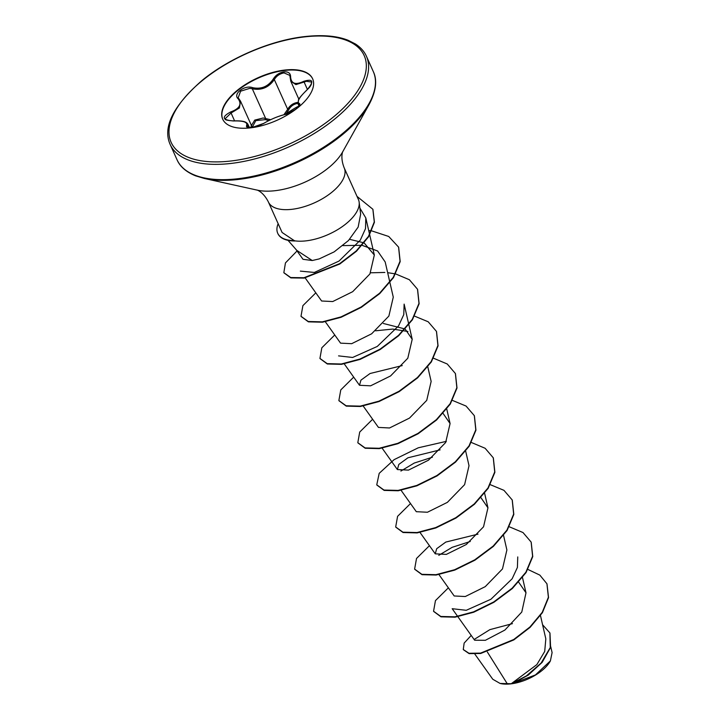 <?xml version="1.0" encoding="UTF-8"?>
<svg xmlns="http://www.w3.org/2000/svg" width="720" height="720" viewBox="0 0 720 720"><rect width="100%" height="100%" fill="white"/><g stroke="black" fill="none" stroke-linecap="round" stroke-linejoin="round"><path stroke-width="1.08" d="M306.657 90.297C299.358 97.182 296.847 101.565 299.115 103.446C303.066 104.526 291.024 113.823 284.688 114.588C277.659 116.379 270.747 119.277 263.961 123.282L252.027 127.539C247.653 127.917 245.871 127.215 246.663 125.433C247.743 122.148 243.351 120.654 233.496 120.969C222.255 120.033 221.301 117.036 230.634 111.969C239.571 108.693 242.082 104.31 238.176 98.811C232.524 93.96 244.548 84.663 252.594 87.66C261.243 89.478 268.146 86.58 273.303 78.975C275.787 75.042 279.342 72.675 283.959 71.856C288.36 71.559 290.565 73.215 290.592 76.833C291.132 83.745 295.524 85.239 303.777 81.306C313.326 78.462 314.289 81.459 306.657 90.297L306.594 90.252C313.146 84.492 311.211 82.044 311.463 82.035L306.459 81.297L295.911 84.6L290.817 81.261L290.205 77.598A0.882 0.612 -176.9 0 1 290.142 77.337L290.763 81.126M290.214 77.121L289.818 75.384L284.04 72.918C279.792 73.674 276.552 75.897 274.311 79.569C268.776 87.516 261.441 90.594 252.306 88.794L249.867 88.326L240.624 91.188L238.185 97.749L238.959 98.874A0.882 0.639 136.4 0 0 238.176 98.811M283.932 114.705L287.685 109.314C289.845 105.516 293.049 103.23 297.306 102.447M251.154 125.955L254.745 120.096L263.196 117.999L270.63 119.682M249.408 127.593L247.86 124.137L247.5 127.017L248.238 127.413L256.014 126.72M222.786 119.349A49.293 23.301 155.8 0 1 238.158 90.153A49.293 23.301 155.8 0 1 284.364 70.497A49.293 23.301 155.8 0 1 312.705 78.939M284.193 70.119A49.293 23.301 155.8 0 1 312.615 78.75A49.293 23.301 155.8 0 1 297.477 108A49.293 23.301 155.8 0 1 251.127 127.782A49.293 23.301 155.8 0 1 222.696 119.16A49.293 23.301 155.8 0 1 237.834 89.901A49.293 23.301 155.8 0 1 284.193 70.119M500.598 683.568A32.193 15.219 -24.2 0 0 511.245 683.82A32.193 15.219 -24.2 0 0 550.179 661.284A32.193 15.219 -24.2 0 0 550.287 661.095M474.84 654.084L492.777 679.257L500.094 683.451L511.227 683.739L536.859 664.605L544.707 651.447L545.823 638.847L540.477 615.573M288 240.336L296.856 250.434L312.255 260.523L319.176 258.921L334.197 251.847L348.489 240.516L358.155 227.088L360.648 214.137L359.154 202.203A41.562 19.647 155.8 0 1 306.54 240.795A41.562 19.647 155.8 0 1 294.543 240.804L294.885 240.975A39.87 18.846 155.8 0 1 277.875 233.604A39.87 18.846 155.8 0 1 277.803 233.424M294.543 240.804L282.096 232.479L268.398 201.987A41.562 19.647 -24.2 0 0 292.365 209.259A41.562 19.647 -24.2 0 0 331.452 192.582A41.562 19.647 -24.2 0 0 344.214 167.913L358.389 199.449A41.562 19.647 155.8 0 1 359.154 202.203M487.35 651.987L507.411 684M457.893 616.725L474.633 640.224L485.361 640.305L504.891 630.054L521.775 612.045L525.996 592.812L518.661 582.156M438.957 574.587L454.185 595.971L465.3 596.52L485.235 586.647L502.479 568.935L506.889 549.972L503.559 535.455M477.99 534.15L445.797 542.07L436.689 548.703L435.249 553.833L446.364 554.382L466.299 544.509L483.543 526.797L487.953 507.834L480.96 497.691M401.085 490.311L416.313 511.695L427.428 512.244L447.363 502.371L464.607 484.65L469.017 465.696L465.687 451.179M440.118 449.874L407.925 457.794L398.817 464.427L397.377 469.557L408.474 470.106L428.436 460.224L445.671 442.503L450.081 423.558L443.079 413.415M363.204 406.035L378.441 427.419L389.52 427.977L409.5 418.086L426.735 400.365L431.145 381.42L427.806 366.903M402.237 365.598L370.062 373.509L360.936 380.151L359.496 385.281L370.584 385.83L390.573 375.939L407.799 358.227L412.209 339.282L405.207 329.139M404.919 328.941L383.301 323.46M325.332 321.759L340.56 343.143L351.657 343.692L371.628 333.81L388.872 316.071L393.273 297.144L389.934 282.627M305.181 277.92L321.624 301.005L332.712 301.554L352.683 291.681L369.936 273.924L374.328 255.015L364.176 242.964M363.861 242.811L349.632 239.319M295.911 249.345L303.003 259.308L312.255 260.523M359.892 208.089L365.814 217.944L365.508 228.627L360.279 240.183L339.03 261.063L314.343 272.448L300.339 271.116M342.927 245.601L361.746 245.295M362.169 245.358L377.586 250.974L385.191 261.972L389.835 282.195M408.771 324.333L404.127 304.11L403.776 314.613L398.52 325.953L377.271 346.446L352.62 357.471L338.562 355.878M375.588 330.795L392.733 329.076L407.925 331.479M400.905 471.06L414.261 463.05L432.396 457.209M438.777 555.336L452.169 547.317L470.268 541.485M517.752 556.938L517.401 567.45L512.145 578.781L490.923 599.256L466.236 610.299L452.187 608.706L457.659 616.392M474.309 639.369L489.87 629.64L512.46 623.637M549.972 633.096L550.593 647.334L542.187 662.337L528.237 675.108L513.126 683.415L535.419 674.946L550.386 660.915L552.087 652.662M527.931 569.457L539.847 575.118L546.93 583.776L548.388 597.276L542.259 612.324L529.929 627.012L513.675 639.54L480.546 653.13L468.972 653.274L463.275 649.512L464.148 643.095L471.213 635.418M542.583 624.753L549.891 632.925L550.269 647.532L541.134 663.039L526.401 675.918L511.227 683.739M547.002 583.956L548.541 597.627L542.412 612.675L530.091 627.363L513.837 639.9L480.708 653.481L469.125 653.625L463.356 649.683M513.432 683.316L511.308 683.721M448.38 587.817L435.456 600.606L433.557 611.253L440.802 616.464L454.914 616.824L473.553 611.874L493.722 601.956L512.154 588.195L525.87 572.265L532.602 556.218L531.135 542.07L522.999 532.548L509.292 526.779M429.444 545.679L416.52 558.468L414.621 569.115L421.866 574.326L435.969 574.686L454.617 569.736L474.777 559.818L493.209 546.057L506.925 530.136L513.657 514.08L512.199 499.941L503.955 490.338L490.041 484.569M410.508 503.541L397.584 516.33L395.685 526.977L402.921 532.188L417.033 532.548L435.672 527.598L455.841 517.68L474.273 503.919L487.989 487.998L494.721 471.942L493.263 457.794L485.127 448.272L471.42 442.503M446.355 441.351L418.284 447.795L394.11 459.648L379.197 473.346L376.749 484.839L383.985 490.05L398.097 490.41L416.745 485.46L436.905 475.542L455.346 461.781L469.053 445.86L475.785 429.804L474.327 415.656L466.074 406.062L452.169 400.293M372.627 419.265L359.712 432.054L357.813 442.701L365.049 447.912L379.161 448.272L397.8 443.322L417.969 433.404L436.401 419.643L450.117 403.722L456.849 387.666L455.391 373.518L447.255 363.996L433.539 358.227M353.691 377.127L340.776 389.916L338.868 400.563L346.113 405.774L360.216 406.134L378.864 401.184L399.024 391.275L417.465 377.505L431.181 361.584L437.913 345.528L436.455 331.389L428.202 321.786L414.288 316.017M334.755 334.989L321.831 347.778L319.932 358.425L327.177 363.636L341.28 363.996L359.928 359.046L380.097 349.128L398.529 335.367L412.245 319.446L418.977 303.39L417.51 289.242L409.374 279.72L395.667 273.951M395.352 273.879L387.648 272.664M384.849 272.448L370.602 272.799M315.819 292.851L302.895 305.64L300.996 316.287L308.241 321.498L322.344 321.858L340.992 316.908L361.161 306.99L379.593 293.229L393.309 277.308L400.032 261.252L398.574 247.104L388.71 236.466L371.754 230.886M371.457 230.85L368.703 230.526M297.054 250.956L285.444 262.926L283.842 272.664L290.7 277.542L303.939 277.74L339.669 263.637L356.292 250.911L368.46 236.394L374.274 221.904L372.861 209.25L357.012 196.389M433.638 611.424L440.964 616.815L455.067 617.175L473.715 612.225L493.875 602.307L512.316 588.546L526.032 572.616L532.755 556.569L531.216 542.241M414.702 569.286L422.019 574.677L436.131 575.037L454.77 570.087L474.939 560.169L493.371 546.408L507.087 530.487L513.819 514.431L512.28 500.112M395.766 527.148L403.083 532.539L417.186 532.899L435.834 527.949L455.994 518.031L474.435 504.27L488.151 488.349L494.883 472.293L493.344 457.974M376.83 485.01L384.147 490.401L398.259 490.761L416.898 485.811L437.067 475.893L455.499 462.132L469.215 446.211L475.947 430.155L474.399 415.836M357.894 442.872L365.211 448.263L379.314 448.623L397.962 443.673L418.122 433.755L436.563 419.994L450.279 404.073L457.002 388.017L455.463 373.698M338.949 400.734L346.266 406.125L360.378 406.485L379.017 401.535L399.186 391.626L417.618 377.856L431.334 361.935L438.066 345.879L436.527 331.56M320.013 358.596L327.33 363.987L341.442 364.347L360.09 359.397L380.25 349.479L398.682 335.718L412.398 319.797L419.13 303.741L417.591 289.422M301.077 316.458L308.394 321.849L322.506 322.209L341.154 317.259L361.314 307.341L379.746 293.58L393.462 277.659L400.194 261.603L398.655 247.284M283.923 272.835L290.862 277.893L304.101 278.091L339.831 263.988L356.454 251.262L368.613 236.745L374.427 222.255L372.933 209.421M294.471 240.624A39.87 18.846 155.8 0 1 277.722 233.253A39.87 18.846 155.8 0 1 278.163 223.713M268.794 120.555L265.347 119.637L255.789 120.627L252.261 127.287M297.423 103.446C293.526 104.166 290.628 106.299 288.702 109.845L285.768 114.282M285.147 114.489A0.882 0.675 79 0 0 284.913 114.48C294.03 110.655 298.746 107.766 299.061 105.795L299.313 104.985L297.99 103.743L298.962 105.957M240.444 101.034L238.959 98.874A0.882 0.639 136.4 0 1 239.058 99.036L240.507 101.16L239.382 107.991L231.039 113.022L225.144 118.737C224.433 119.808 227.232 120.528 233.532 120.879L233.496 120.969M289.818 75.384L290.142 77.337A0.882 0.612 -176.9 0 1 290.592 76.833M252.594 87.66A0.882 0.477 107.2 0 0 252.306 88.794L265.68 118.539L265.347 119.637M273.303 78.975L274.311 79.569L287.685 109.314L288.702 109.845M234.54 120.816L230.634 111.969M233.586 120.96L233.532 120.879C244.962 120.537 246.483 122.355 247.824 124.119L247.824 124.119M248.283 127.422L247.662 126.045A0.882 0.81 -149.1 0 0 246.663 125.433M303.777 81.306L307.431 89.496M263.151 123.786L263.754 123.354C270.81 119.241 277.866 116.28 284.913 114.48A0.882 0.675 79 0 0 284.688 114.588M299.115 103.446A0.882 0.828 112.6 0 0 298.845 104.58L299.232 105.435M170.163 144.468A107.586 50.85 -24.2 0 0 232.209 163.296A107.586 50.85 -24.2 0 0 333.387 120.123A107.586 50.85 -24.2 0 0 366.426 56.268C364.329 51.498 360.666 47.403 355.446 43.992L348.237 40.329C336.825 35.766 321.93 34.569 303.57 36.72C269.811 40.689 228.897 58.329 201.897 80.586C173.043 106.047 162.468 127.341 170.163 144.468L177.039 159.759A107.586 50.85 -24.2 0 0 239.076 178.596A107.586 50.85 -24.2 0 0 340.254 135.414A107.586 50.85 -24.2 0 0 373.293 71.559L366.426 56.268M303.156 37.053A105.822 50.013 -24.2 0 0 175.59 110.403A105.822 50.013 -24.2 0 0 232.164 160.857A105.822 50.013 -24.2 0 0 359.73 87.498A105.822 50.013 -24.2 0 0 303.156 37.053M369.171 104.373L342.639 151.911A55.314 26.145 -24.2 0 1 275.76 190.62A55.314 26.145 -24.2 0 1 257.481 190.188L204.318 178.461A107.064 50.607 -24.2 0 0 239.706 179.289A107.064 50.607 -24.2 0 0 369.171 104.373C376.101 91.224 377.478 80.289 373.293 71.559M204.318 178.461L195.48 175.806C186.111 171.936 179.964 166.59 177.039 159.759M344.214 167.913C339.795 156.834 343.161 150.57 342.801 151.605M525.996 592.812L522.396 577.161M435.249 553.833L419.778 532.116M487.953 507.834L484.623 493.317M397.377 469.557L381.906 447.84M450.081 423.558L446.652 408.609M359.496 385.281L344.268 363.897M412.209 339.291L408.87 324.765M374.328 255.015L369.711 234.9M369.612 234.45L365.814 217.944M550.755 646.767L552.105 652.653M268.398 201.987C263.043 191.322 256.122 189.684 257.139 190.107M252.333 127.458L240.516 101.16M298.872 99.243L290.799 81.27M263.754 123.354L258.453 125.91M306.594 90.252C301.14 95.751 298.449 98.991 298.494 99.972L297.99 103.743M284.913 114.48L291.06 112.167L295.659 109.278C298.512 106.803 303.615 102.339 284.913 114.48"/></g></svg>
